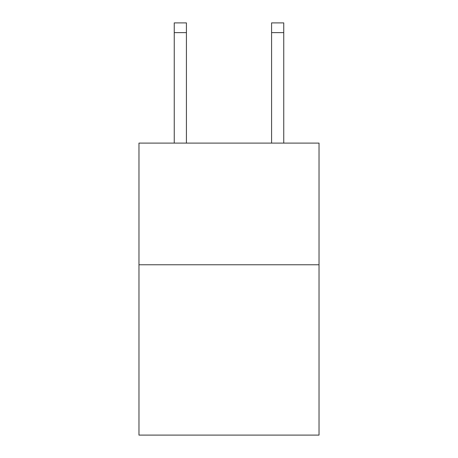 <?xml version="1.0" encoding="UTF-8"?>
<svg xmlns="http://www.w3.org/2000/svg" width="458" height="458" viewBox="0 0 458 458"><rect width="100%" height="100%" fill="white"/><g stroke="black" fill="none" stroke-linecap="round" stroke-linejoin="round"><path stroke-width="0.69" d="M319.031 264.77L319.031 435.1L138.969 435.1L138.969 143.102L319.031 143.102L319.031 264.77L138.969 264.77M186.417 143.102L186.417 22.9L174.252 22.9L186.417 22.9L174.252 22.9L186.417 22.9L174.252 22.9L186.417 22.9L174.252 22.9L186.417 22.9L174.252 22.9L186.417 22.9L174.252 22.9L186.417 22.9L174.252 22.9L186.417 22.9L174.252 22.9L186.417 22.9L174.252 22.9L186.417 22.9L174.252 22.9L186.417 22.9L174.252 22.9L186.417 22.9L174.252 22.9L186.417 22.9L174.252 22.9L186.417 22.9L174.252 22.9L186.417 22.9L174.252 22.9L186.417 22.9L174.252 22.9L186.417 22.9L174.252 22.9L174.252 143.102M271.583 143.102L271.583 22.9L283.748 22.9L283.748 143.102M271.583 22.9L283.748 22.9L271.583 22.9M186.417 22.9L174.252 22.9M186.417 32.633L174.252 32.633M271.583 32.633L283.748 32.633"/></g></svg>
